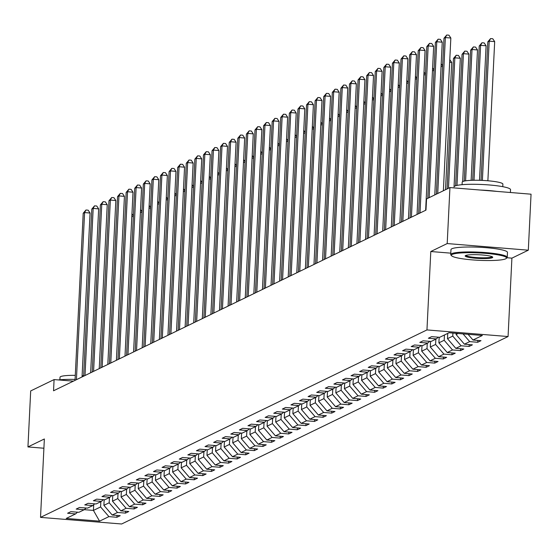 <?xml version="1.0" encoding="UTF-8"?>
<svg xmlns="http://www.w3.org/2000/svg" width="559" height="559" viewBox="0 0 559 559"><rect width="100%" height="100%" fill="white"/><g stroke="black" fill="none" stroke-linecap="round" stroke-linejoin="round"><path stroke-width="0.84" d="M507.027 257.748L511.904 258.146L528.311 250.187L531.05 194.19L449.939 187.565L426.538 198.92L425.986 210.114L53.545 390.783L54.09 379.582L30.689 390.93L27.95 446.934L43.902 448.234M511.904 258.146L508.068 336.546L121.638 523.993L40.527 517.375L426.957 329.922L508.068 336.546M99.558 521.163L108.921 516.621L116.922 517.278L120.227 515.671L112.219 515.021L117.509 512.456L125.509 513.106L128.815 511.506L120.814 510.856L126.096 508.292L134.097 508.942L137.402 507.341L129.402 506.685L134.691 504.12L142.692 504.777L145.99 503.177L137.989 502.52L143.279 499.956L151.279 500.612L154.584 499.005L146.584 498.355L151.866 495.791L159.867 496.441L163.172 494.841L155.171 494.184L160.461 491.62L168.462 492.276L171.76 490.676L163.759 490.019L169.049 487.455L177.049 488.112L180.354 486.505L172.354 485.855L177.636 483.29L185.637 483.94L188.942 482.34L180.941 481.683L186.224 479.119L194.232 479.776L197.53 478.176L189.529 477.519L194.818 474.954L202.819 475.611L206.124 474.004L198.124 473.354L203.406 470.79L211.407 471.44L214.712 469.839L206.711 469.19L211.994 466.625L220.001 467.275L223.3 465.675L215.299 465.018L220.588 462.454L228.589 463.111L231.894 461.503L223.893 460.854L229.176 458.289L237.177 458.939L240.482 457.339L232.481 456.689L237.764 454.125L245.764 454.774L249.069 453.174L241.069 452.517L246.358 449.953L254.359 450.61L257.664 449.01L249.656 448.353L254.946 445.789L262.947 446.445L266.252 444.838L258.251 444.188L263.534 441.624L271.534 442.274L274.839 440.674L266.839 440.017L272.128 437.452L280.129 438.109L283.434 436.509L275.426 435.852L280.716 433.288L288.717 433.945L292.022 432.338L284.021 431.688L289.303 429.123L297.304 429.773L300.609 428.173L292.609 427.516L297.898 424.952L305.899 425.609L309.197 424.008L301.196 423.352L306.486 420.787L314.486 421.444L317.791 419.837L309.791 419.187L315.073 416.623L323.074 417.273L326.379 415.672L318.378 415.023L323.661 412.458L331.669 413.108L334.967 411.508L326.966 410.851L332.256 408.287L340.256 408.943L343.561 407.336L335.561 406.686L340.843 404.122L348.844 404.772L352.149 403.172L344.148 402.522L349.431 399.958L357.439 400.607L360.737 399.007L352.736 398.35L358.026 395.786L366.026 396.443L369.331 394.843L361.331 394.186L366.613 391.621L374.614 392.278L377.919 390.671L369.918 390.021L375.201 387.457L383.201 388.107L386.507 386.507L378.506 385.85L383.795 383.285L391.796 383.942L395.101 382.342L387.094 381.685L392.383 379.121L400.384 379.778L403.689 378.17L395.688 377.521L400.971 374.956L408.971 375.606L412.276 374.006L404.276 373.349L409.565 370.792L417.566 371.442L420.871 369.841L412.863 369.185L418.153 366.62L426.154 367.277L429.459 365.67L421.458 365.02L426.741 362.456L434.741 363.105L438.046 361.505L430.046 360.855L435.335 358.291L443.336 358.941L446.634 357.341L438.633 356.684L443.923 354.12L451.924 354.776L455.229 353.169L447.228 352.519L452.51 349.955L460.511 350.605L463.816 349.005L455.816 348.355L461.105 345.79L469.106 346.44L472.404 344.84L464.403 344.183L469.693 341.619L477.693 342.276L480.999 340.676L472.998 340.019L482.354 335.477L449.038 332.759L439.674 337.301L431.674 336.644L428.369 338.244L436.369 338.901L431.087 341.465L423.086 340.808L419.781 342.415L427.782 343.065L422.492 345.63L414.492 344.98L411.186 346.58L419.187 347.237L413.905 349.794L405.904 349.144L402.599 350.745L410.599 351.401L405.317 353.966L397.316 353.309L394.011 354.916L402.012 355.566L396.722 358.13L388.722 357.481L385.417 359.081L393.424 359.73L388.135 362.295L380.134 361.645L376.829 363.245L384.83 363.902L379.547 366.466L371.546 365.81L368.241 367.417L376.242 368.067L370.952 370.631L362.952 369.974L359.647 371.581L367.654 372.231L362.365 374.796L354.364 374.146L351.059 375.746L359.06 376.403L353.777 378.967L345.776 378.31L342.471 379.91L350.472 380.567L345.183 383.132L337.182 382.475L333.884 384.082L341.884 384.732L336.595 387.296L328.594 386.646L325.289 388.246L333.29 388.903L328.007 391.468L320.007 390.811L316.701 392.411L324.702 393.068L319.42 395.632L311.412 394.975L308.114 396.583L316.114 397.232L310.825 399.797L302.824 399.147L299.519 400.747L307.52 401.404L302.237 403.961L294.237 403.312L290.932 404.912L298.932 405.568L293.65 408.133L285.642 407.476L282.344 409.083L290.345 409.733L285.055 412.297L277.054 411.648L273.749 413.248L281.75 413.898L276.467 416.462L268.467 415.812L265.162 417.412L273.162 418.069L267.88 420.634L259.879 419.977L256.574 421.584L264.575 422.234L259.285 424.798L251.284 424.141L247.979 425.748L255.987 426.398L250.698 428.963L242.697 428.313L239.392 429.913L247.392 430.57L242.11 433.134L234.109 432.477L230.804 434.077L238.805 434.734L233.515 437.299L225.515 436.642L222.209 438.249L230.217 438.899L224.928 441.463L216.927 440.813L213.622 442.414L221.623 443.07L216.34 445.635L208.339 444.978L205.034 446.578L213.035 447.235L207.745 449.799L199.745 449.143L196.447 450.75L204.447 451.399L199.158 453.964L191.157 453.314L187.852 454.914L195.853 455.571L190.57 458.128L182.569 457.479L179.264 459.079L187.265 459.736L181.975 462.3L173.975 461.643L170.677 463.25L178.677 463.9L173.388 466.465L165.387 465.815L162.082 467.415L170.083 468.065L164.8 470.629L156.799 469.979L153.494 471.579L161.495 472.236L156.213 474.801L148.205 474.144L144.907 475.751L152.907 476.401L147.618 478.965L139.617 478.308L136.312 479.915L144.313 480.565L139.03 483.13L131.03 482.48L127.725 484.08L135.725 484.737L130.443 487.301L122.435 486.644L119.137 488.245L127.138 488.901L121.848 491.466L113.847 490.809L110.542 492.416L118.543 493.066L113.26 495.63L105.26 494.981L101.955 496.581L109.955 497.237L104.673 499.802L96.672 499.145L93.367 500.745L101.368 501.402L96.078 503.966L88.077 503.31L84.772 504.917L92.78 505.567L87.49 508.131L79.49 507.481L76.185 509.081L84.185 509.738L78.903 512.296L70.902 511.646L67.597 513.246L75.598 513.903L66.235 518.445L99.558 521.163L93.43 510.416L100.585 506.943L100.844 501.654M456.13 333.339L456.074 334.513L458.149 333.499M438.284 337.182L436.369 338.901M469.693 341.619L463.048 333.898M464.403 344.183L456.074 334.513M452.923 333.073L452.769 336.113L447.486 338.677L447.745 333.381M429.696 341.353L427.782 343.065M461.105 345.79L452.769 336.113M455.816 348.355L447.486 338.677M444.44 334.988L444.181 340.277L438.892 342.842L439.171 337.259M421.109 345.518L419.187 347.237M452.51 349.955L444.181 340.277M447.228 352.519L438.892 342.842M435.852 339.152L435.594 344.449L430.304 347.006L430.577 341.423M412.514 349.682L410.599 351.401M443.923 354.12L435.594 344.449M438.633 356.684L430.304 347.006M427.258 343.317L426.999 348.613L421.717 351.178L421.989 345.588M403.926 353.854L402.012 355.566M435.335 358.291L426.999 348.613M430.046 360.855L421.717 351.178M418.67 347.488L418.411 352.778L413.129 355.342L413.401 349.759M395.339 358.019L393.424 359.73M426.741 362.456L418.411 352.778M421.458 365.02L413.129 355.342M410.082 351.653L409.824 356.942L404.534 359.507L404.807 353.924M386.744 362.183L384.83 363.902M418.153 366.62L409.824 356.942M412.863 369.185L404.534 359.507M401.488 355.817L401.229 361.114L395.947 363.678L396.219 358.088M378.157 366.348L376.242 368.067M409.565 370.792L401.229 361.114M404.276 373.349L395.947 363.678M392.9 359.989L392.642 365.279L387.359 367.843L387.632 362.253M369.569 370.519L367.654 372.231M400.971 374.956L392.642 365.279M395.688 377.521L387.359 367.843M384.312 364.154L384.054 369.443L378.764 372.008L379.037 366.424M360.981 374.684L359.06 376.403M392.383 379.121L384.054 369.443M387.094 381.685L378.764 372.008M375.725 368.318L375.459 373.615L370.177 376.179L370.449 370.589M352.387 378.848L350.472 380.567M383.795 383.285L375.459 373.615M378.506 385.85L370.177 376.179M367.13 372.483L366.872 377.779L361.589 380.344L361.862 374.754M343.799 383.02L341.884 384.732M375.201 387.457L366.872 377.779M369.918 390.021L361.589 380.344M358.543 376.654L358.284 381.944L352.995 384.508L353.267 378.925M335.211 387.184L333.29 388.903M366.613 391.621L358.284 381.944M361.331 394.186L352.995 384.508M349.955 380.819L349.696 386.115L344.407 388.68L344.679 383.09M326.617 391.349L324.702 393.068M358.026 395.786L349.696 386.115M352.736 398.35L344.407 388.68M341.36 384.983L341.102 390.28L335.819 392.844L336.092 387.254M318.029 395.52L316.114 397.232M349.431 399.958L341.102 390.28M344.148 402.522L335.819 392.844M332.773 389.155L332.514 394.444L327.225 397.009L327.497 391.426M309.441 399.685L307.52 401.404M340.843 404.122L332.514 394.444M335.561 406.686L327.225 397.009M324.185 393.319L323.927 398.616L318.637 401.173L318.909 395.59M300.847 403.85L298.932 405.568M332.256 408.287L323.927 398.616M326.966 410.851L318.637 401.173M315.59 397.484L315.332 402.78L310.049 405.345L310.322 399.755M292.259 408.021L290.345 409.733M323.661 412.458L315.332 402.78M318.378 415.023L310.049 405.345M307.003 401.655L306.744 406.945L301.455 409.509L301.734 403.926M283.672 412.186L281.75 413.898M315.073 416.623L306.744 406.945M309.791 419.187L301.455 409.509M298.415 405.82L298.157 411.11L292.867 413.674L293.14 408.091M275.077 416.35L273.162 418.069M306.486 420.787L298.157 411.11M301.196 423.352L292.867 413.674M289.821 409.985L289.562 415.281L284.279 417.846L284.552 412.256M266.489 420.515L264.575 422.234M297.898 424.952L289.562 415.281M292.609 427.516L284.279 417.846M281.233 414.156L280.974 419.446L275.692 422.01L275.964 416.42M257.902 424.686L255.987 426.398M289.303 429.123L280.974 419.446M284.021 431.688L275.692 422.01M272.645 418.321L272.387 423.61L267.097 426.175L267.37 420.592M249.307 428.851L247.392 430.57M280.716 433.288L272.387 423.61M275.426 435.852L267.097 426.175M264.051 422.485L263.792 427.782L258.51 430.346L258.782 424.756M240.719 433.015L238.805 434.734M272.128 437.452L263.792 427.782M266.839 440.017L258.51 430.346M255.463 426.65L255.204 431.946L249.922 434.511L250.194 428.921M232.132 437.187L230.217 438.899M263.534 441.624L255.204 431.946M258.251 444.188L249.922 434.511M246.875 430.821L246.617 436.111L241.327 438.675L241.6 433.092M223.544 441.351L221.623 443.07M254.946 445.789L246.617 436.111M249.656 448.353L241.327 438.675M238.281 434.986L238.022 440.282L232.74 442.847L233.012 437.257M214.949 445.516L213.035 447.235M246.358 449.953L238.022 440.282M241.069 452.517L232.74 442.847M229.693 439.15L229.435 444.447L224.152 447.011L224.425 441.421M206.362 449.688L204.447 451.399M237.764 454.125L229.435 444.447M232.481 456.689L224.152 447.011M221.105 443.322L220.847 448.611L215.557 451.176L215.83 445.593M197.774 453.852L195.853 455.571M229.176 458.289L220.847 448.611M223.893 460.854L215.557 451.176M212.518 447.486L212.252 452.776L206.97 455.34L207.242 449.757M189.18 458.017L187.265 459.736M220.588 462.454L212.252 452.776M215.299 465.018L206.97 455.34M203.923 451.651L203.665 456.948L198.382 459.512L198.655 453.922M180.592 462.188L178.677 463.9M211.994 466.625L203.665 456.948M206.711 469.19L198.382 459.512M195.336 455.823L195.077 461.112L189.787 463.677L190.06 458.094M172.004 466.353L170.083 468.065M203.406 470.79L195.077 461.112M198.124 473.354L189.787 463.677M186.748 459.987L186.489 465.277L181.2 467.841L181.472 462.258M163.41 470.517L161.495 472.236M194.818 474.954L186.489 465.277M189.529 477.519L181.2 467.841M178.153 464.152L177.895 469.448L172.612 472.013L172.885 466.423M154.822 474.682L152.907 476.401M186.224 479.119L177.895 469.448M180.941 481.683L172.612 472.013M169.566 468.323L169.307 473.613L164.018 476.177L164.297 470.587M146.234 478.853L144.313 480.565M177.636 483.29L169.307 473.613M172.354 485.855L164.018 476.177M160.978 472.488L160.719 477.777L155.43 480.342L155.702 474.759M137.64 483.018L135.725 484.737M169.049 487.455L160.719 477.777M163.759 490.019L155.43 480.342M152.383 476.652L152.125 481.949L146.842 484.513L147.115 478.923M129.052 487.182L127.138 488.901M160.461 491.62L152.125 481.949M155.171 494.184L146.842 484.513M143.796 480.817L143.537 486.113L138.248 488.678L138.527 483.088M120.465 491.354L118.543 493.066M151.866 495.791L143.537 486.113M146.584 498.355L138.248 488.678M135.208 484.988L134.95 490.278L129.66 492.842L129.933 487.259M111.87 495.519L109.955 497.237M143.279 499.956L134.95 490.278M137.989 502.52L129.66 492.842M126.613 489.153L126.355 494.449L121.072 497.014L121.345 491.424M103.282 499.683L101.368 501.402M134.691 504.12L126.355 494.449M129.402 506.685L121.072 497.014M118.026 493.317L117.767 498.614L112.485 501.178L112.757 495.588M94.695 503.855L92.78 505.567M126.096 508.292L117.767 498.614M120.814 510.856L112.485 501.178M109.438 497.489L109.18 502.779L103.89 505.343L104.163 499.76M86.1 508.019L84.185 509.738M117.509 512.456L109.18 502.779M112.219 515.021L103.89 505.343M93.709 504.735L93.43 510.416L84.262 509.668M77.512 512.184L75.598 513.903M108.921 516.621L100.585 506.943M528.311 250.187L447.2 243.563L449.939 187.565M447.2 243.563L430.793 251.522L426.957 329.922M40.527 517.375L44.357 438.976L27.95 446.934M73.383 381.154L54.09 379.582M472.998 340.019L468.086 334.31M116.922 517.278L117.013 515.412M125.509 513.106L125.6 511.247M134.097 508.942L134.188 507.076M142.692 504.777L142.783 502.911M151.279 500.612L151.37 498.747M159.867 496.441L159.958 494.575M168.462 492.276L168.552 490.411M177.049 488.112L177.14 486.246M185.637 483.94L185.728 482.075M194.232 479.776L194.322 477.91M202.819 475.611L202.91 473.746M211.407 471.44L211.498 469.581M220.001 467.275L220.092 465.409M228.589 463.111L228.68 461.245M237.177 458.939L237.268 457.08M245.764 454.774L245.862 452.909M254.359 450.61L254.45 448.744M262.947 446.445L263.037 444.58M271.534 442.274L271.625 440.408M280.129 438.109L280.22 436.244M288.717 433.945L288.807 432.079M297.304 429.773L297.395 427.908M305.899 425.609L305.99 423.743M314.486 421.444L314.577 419.578M323.074 417.273L323.165 415.414M331.669 413.108L331.76 411.242M340.256 408.943L340.347 407.078M348.844 404.772L348.935 402.913M357.439 400.607L357.529 398.742M366.026 396.443L366.117 394.577M374.614 392.278L374.705 390.413M383.201 388.107L383.299 386.241M391.796 383.942L391.887 382.076M400.384 379.778L400.475 377.912M408.971 375.606L409.062 373.74M417.566 371.442L417.657 369.576M426.154 367.277L426.244 365.411M434.741 363.105L434.832 361.247M443.336 358.941L443.427 357.075M451.924 354.776L452.014 352.911M460.511 350.605L460.602 348.746M469.106 346.44L469.197 344.575M477.693 342.276L477.784 340.41M430.793 251.522L450.799 253.157M82.047 376.955L90.069 213.028L84.584 212.581L76.415 379.687M83.207 213.252L85.96 210.002L84.584 212.581L83.207 213.252L75.039 380.358M85.96 210.002L88.154 210.184L90.069 213.028M133.363 216.564L131.826 216.438M131.959 213.762L133.398 215.851M59.897 379.771L60.016 377.241A20.369 2.718 2.8 0 1 60.631 376.619A20.369 2.718 2.8 0 1 75.283 375.355M82.117 375.606A20.369 2.718 2.8 0 1 83.647 375.704M58.339 379.924A28.285 3.78 2.8 0 1 75.081 379.421M452.203 254.436A27.608 3.689 -177.2 0 0 451.602 255.777A27.608 3.689 -177.2 0 0 477.33 260.228A27.608 3.689 -177.2 0 0 505.692 258.803A27.608 3.689 -177.2 0 0 506.244 258.447A27.608 3.689 -177.2 0 0 484.262 253.248A27.608 3.689 -177.2 0 0 452.203 254.436M451.602 255.777L450.959 255.086A28.285 3.78 2.8 0 1 450.729 254.562A28.285 3.78 2.8 0 1 451.574 253.709A28.285 3.78 2.8 0 1 482.536 252.361A28.285 3.78 2.8 0 1 507.23 257.329A28.285 3.78 2.8 0 1 506.95 257.825L506.244 258.447M465.577 255.526A13.807 1.845 2.8 0 1 479.755 254.813A13.807 1.845 2.8 0 1 492.619 257.035A13.807 1.845 2.8 0 1 492.318 257.706A13.807 1.845 2.8 0 1 476.289 258.3A13.807 1.845 2.8 0 1 465.298 255.701A13.807 1.845 2.8 0 1 465.577 255.526M465.885 255.4A13.123 1.754 -177.2 0 0 477.679 257.629A13.123 1.754 -177.2 0 0 491.696 256.986A13.123 1.754 -177.2 0 0 492.067 256.679M448.465 188.285L454.844 57.829L453.468 58.499L456.214 55.25L458.408 55.432L460.323 58.276L454.034 186.916A28.285 3.78 2.8 0 1 454.886 186.063A28.285 3.78 2.8 0 1 485.848 184.715A28.285 3.78 2.8 0 1 510.542 189.683L510.402 192.506M462.076 184.687L462.195 182.15A20.369 2.718 2.8 0 1 462.81 181.535A20.369 2.718 2.8 0 1 485.1 180.564A20.369 2.718 2.8 0 1 502.883 184.142L502.758 186.671M450.729 254.562L450.966 249.635A28.285 3.78 2.8 0 1 451.819 248.776A28.285 3.78 2.8 0 1 482.78 247.434A28.285 3.78 2.8 0 1 507.474 252.402L507.23 257.329M480.153 190.032A28.285 3.78 2.8 0 1 496.972 191.409M90.642 372.79L98.657 208.863L93.178 208.416L85.003 375.522M91.802 209.087L94.548 205.838L93.178 208.416L91.802 209.087L83.626 376.186M94.548 205.838L96.742 206.019L98.657 208.863M99.229 368.619L107.244 204.699L101.766 204.252L93.591 371.351M100.389 204.915L103.135 201.673L101.766 204.252L100.389 204.915L92.214 372.021M103.135 201.673L105.33 201.848L107.244 204.699M141.951 212.399L140.421 212.273M140.547 209.597L141.986 211.686M150.546 208.234L149.008 208.109M149.141 205.426L150.581 207.515M107.817 364.454L115.832 200.527L110.354 200.08L102.185 367.186M108.977 200.751L111.73 197.502L110.354 200.08L108.977 200.751L100.809 367.857M111.73 197.502L113.917 197.683L115.832 200.527M116.405 360.289L124.426 196.363L118.941 195.916L110.773 363.022M117.565 196.586L120.318 193.337L118.941 195.916L117.565 196.586L109.396 363.685M120.318 193.337L122.512 193.519L124.426 196.363M124.999 356.118L133.014 192.198L127.536 191.751L119.36 358.857M126.159 192.415L128.905 189.173L127.536 191.751L126.159 192.415L117.984 359.521M128.905 189.173L131.099 189.347L133.014 192.198M159.133 204.063L157.596 203.944M157.729 201.261L159.168 203.35M167.721 199.898L166.191 199.773M166.316 197.096L167.756 199.186M176.309 195.734L174.778 195.608M174.911 192.932L176.344 195.014M184.903 191.569L183.366 191.444M183.499 188.76L184.938 190.85M193.491 187.398L191.961 187.272M192.086 184.596L193.526 186.685M202.078 183.233L200.548 183.107M200.681 180.431L202.113 182.513M210.673 179.069L209.136 178.943M209.269 176.26L210.708 178.349M219.261 174.897L217.731 174.771M217.856 172.095L219.296 174.184M227.848 170.733L226.318 170.607M226.451 167.931L227.883 170.02M236.443 166.568L234.906 166.442M235.039 163.759L236.478 165.848M245.031 162.396L243.5 162.271M243.626 159.595L245.066 161.684M253.618 158.232L252.088 158.106M252.221 155.43L253.653 157.519M262.213 154.067L260.676 153.942M260.808 151.258L262.248 153.348M270.801 149.896L269.263 149.777M269.396 147.094L270.836 149.183M279.388 145.731L277.858 145.606M277.991 142.929L279.423 145.019M287.983 141.567L286.446 141.441M286.578 138.765L288.018 140.847M296.57 137.402L295.033 137.276M295.166 134.593L296.605 136.682M305.158 133.231L303.628 133.105M303.754 130.429L305.193 132.518M313.753 129.066L312.215 128.94M312.348 126.264L313.788 128.346M133.587 351.953L141.602 188.027L136.123 187.579L127.948 354.685M134.747 188.25L137.5 185.008L136.123 187.579L134.747 188.25L126.572 355.356M137.5 185.008L139.687 185.183L141.602 188.027M142.175 347.789L150.196 183.862L144.711 183.415L136.543 350.521M143.335 184.086L146.088 180.837L144.711 183.415L143.335 184.086L135.166 351.192M146.088 180.837L148.282 181.018L150.196 183.862M150.769 343.617L158.784 179.698L153.306 179.25L145.13 346.356M151.929 179.914L154.675 176.672L153.306 179.25L151.929 179.914L143.754 347.02M154.675 176.672L156.869 176.854L158.784 179.698M159.357 339.453L167.372 175.533L161.893 175.086L153.718 342.185M160.517 175.75L163.27 172.507L161.893 175.086L160.517 175.75L152.341 342.856M163.27 172.507L165.457 172.682L167.372 175.533M167.945 335.288L175.966 171.361L170.481 170.914L162.313 338.02M169.104 171.585L171.858 168.336L170.481 170.914L169.104 171.585L160.936 338.691M171.858 168.336L174.052 168.518L175.966 171.361M176.539 331.117L184.554 167.197L179.076 166.75L170.9 333.856M177.699 167.414L180.445 164.171L179.076 166.75L177.699 167.414L169.524 334.52M180.445 164.171L182.639 164.353L184.554 167.197M185.127 326.952L193.141 163.032L187.663 162.585L179.488 329.684M186.287 163.249L189.04 160.007L187.663 162.585L186.287 163.249L178.111 330.355M189.04 160.007L191.227 160.181L193.141 163.032M193.714 322.788L201.736 158.861L196.251 158.414L188.083 325.52M194.874 159.084L197.627 155.835L196.251 158.414L194.874 159.084L186.706 326.19M197.627 155.835L199.822 156.017L201.736 158.861M202.309 318.623L210.324 154.696L204.846 154.249L196.67 321.355M203.469 154.92L206.215 151.671L204.846 154.249L203.469 154.92L195.294 322.019M206.215 151.671L208.409 151.852L210.324 154.696M210.897 314.451L218.911 150.532L213.433 150.085L205.258 317.184M212.057 150.748L214.81 147.506L213.433 150.085L212.057 150.748L203.881 317.854M214.81 147.506L216.997 147.681L218.911 150.532M219.484 310.287L227.506 146.36L222.021 145.913L213.852 313.019M220.644 146.584L223.397 143.335L222.021 145.913L220.644 146.584L212.476 313.69M223.397 143.335L225.591 143.516L227.506 146.36M228.079 306.122L236.094 142.196L230.615 141.748L222.44 308.854M229.239 142.419L231.985 139.17L230.615 141.748L229.239 142.419L221.064 309.518M231.985 139.17L234.179 139.352L236.094 142.196M236.667 301.951L244.681 138.031L239.203 137.584L231.028 304.69M237.827 138.248L240.573 135.005L239.203 137.584L237.827 138.248L229.651 305.354M240.573 135.005L242.767 135.187L244.681 138.031M245.254 297.786L253.276 133.86L247.791 133.412L239.622 300.518M246.414 134.083L249.167 130.841L247.791 133.412L246.414 134.083L238.246 301.189M249.167 130.841L251.361 131.016L253.276 133.86M253.842 293.622L261.864 129.695L256.385 129.248L248.21 296.354M255.009 129.919L257.755 126.669L256.385 129.248L255.009 129.919L246.833 297.025M257.755 126.669L259.949 126.851L261.864 129.695M262.437 289.45L270.451 125.53L264.973 125.083L256.798 292.189M263.596 125.747L266.343 122.505L264.973 125.083L263.596 125.747L255.421 292.853M266.343 122.505L268.537 122.687L270.451 125.53M271.024 285.286L279.039 121.366L273.561 120.919L265.392 288.018M272.184 121.582L274.937 118.34L273.561 120.919L272.184 121.582L264.016 288.689M274.937 118.34L277.124 118.515L279.039 121.366M279.612 281.121L287.633 117.194L282.148 116.747L273.98 283.853M280.772 117.418L283.525 114.169L282.148 116.747L280.772 117.418L272.603 284.524M283.525 114.169L285.719 114.35L287.633 117.194M288.206 276.95L296.221 113.03L290.743 112.583L282.568 279.689M289.366 113.246L292.112 110.004L290.743 112.583L289.366 113.246L281.191 280.352M292.112 110.004L294.307 110.186L296.221 113.03M296.794 272.785L304.809 108.865L299.331 108.418L291.155 275.517M297.954 109.082L300.707 105.84L299.331 108.418L297.954 109.082L289.779 276.188M300.707 105.84L302.894 106.014L304.809 108.865M305.382 268.62L313.403 104.694L307.918 104.247L299.75 271.353M306.542 104.917L309.295 101.668L307.918 104.247L306.542 104.917L298.373 272.023M309.295 101.668L311.489 101.85L313.403 104.694M313.976 264.456L321.991 100.529L316.513 100.082L308.337 267.188M315.136 100.753L317.882 97.504L316.513 100.082L315.136 100.753L306.961 267.852M317.882 97.504L320.076 97.685L321.991 100.529M322.564 260.284L330.579 96.365L325.1 95.917L316.925 263.023M323.724 96.581L326.477 93.339L325.1 95.917L323.724 96.581L315.549 263.687M326.477 93.339L328.664 93.514L330.579 96.365M331.152 256.12L339.173 92.193L333.688 91.746L325.52 258.852M332.312 92.417L335.065 89.167L333.688 91.746L332.312 92.417L324.143 259.523M335.065 89.167L337.259 89.349L339.173 92.193M339.746 251.955L347.761 88.029L342.283 87.581L334.107 254.687M340.906 88.252L343.652 85.003L342.283 87.581L340.906 88.252L332.731 255.351M343.652 85.003L345.846 85.185L347.761 88.029M348.334 247.784L356.349 83.864L350.87 83.417L342.695 250.523M349.494 84.081L352.247 80.838L350.87 83.417L349.494 84.081L341.318 251.187M352.247 80.838L354.434 81.02L356.349 83.864M356.921 243.619L364.943 79.692L359.458 79.245L351.29 246.351M358.081 79.916L360.834 76.674L359.458 79.245L358.081 79.916L349.913 247.022M360.834 76.674L363.029 76.849L364.943 79.692M365.516 239.455L373.531 75.528L368.053 75.081L359.877 242.187M366.676 75.751L369.422 72.502L368.053 75.081L366.676 75.751L358.501 242.858M369.422 72.502L371.616 72.684L373.531 75.528M374.104 235.283L382.118 71.363L376.64 70.916L368.465 238.022M375.264 71.58L378.01 68.338L376.64 70.916L375.264 71.58L367.088 238.686M378.01 68.338L380.204 68.519L382.118 71.363M382.691 231.119L390.713 67.199L385.228 66.752L377.059 233.851M383.851 67.415L386.604 64.173L385.228 66.752L383.851 67.415L375.683 234.521M386.604 64.173L388.798 64.348L390.713 67.199M391.286 226.954L399.301 63.027L393.822 62.58L385.647 229.686M392.446 63.251L395.192 60.002L393.822 62.58L392.446 63.251L384.271 230.357M395.192 60.002L397.386 60.183L399.301 63.027M399.874 222.782L407.888 58.863L402.41 58.415L394.235 225.522M401.034 59.079L403.78 55.837L402.41 58.415L401.034 59.079L392.858 226.185M403.78 55.837L405.974 56.019L407.888 58.863M322.34 124.902L320.803 124.776M320.936 122.093L322.375 124.182M330.928 120.73L329.398 120.604M329.524 117.928L330.963 120.017M339.516 116.565L337.985 116.44M338.118 113.763L339.551 115.853M348.11 112.401L346.573 112.275M346.706 109.592L348.145 111.681M356.698 108.229L355.168 108.104M355.293 105.427L356.733 107.517M365.286 104.065L363.755 103.939M363.888 101.263L365.32 103.352M373.88 99.9L372.343 99.775M372.476 97.091L373.915 99.181M382.468 95.729L380.938 95.61M381.063 92.927L382.503 95.016M391.055 91.564L389.525 91.438M389.658 88.762L391.09 90.851M399.65 87.4L398.113 87.274M398.246 84.598L399.685 86.68M408.238 83.235L406.7 83.109M406.833 80.426L408.273 82.515M416.825 79.064L415.295 78.938M415.428 76.262L416.86 78.351M425.42 74.899L423.883 74.773M424.015 72.097L425.455 74.179M434.008 70.734L432.47 70.609M432.603 67.925L434.043 70.015M442.595 66.563L441.065 66.437M441.198 63.761L442.63 65.85M445.509 189.718L451.735 62.44L449.653 62.273M449.785 59.596L451.735 62.44M408.461 218.618L416.483 54.698L410.998 54.251L402.829 221.35M409.621 54.915L412.374 51.673L410.998 54.251L409.621 54.915L401.453 222.021M412.374 51.673L414.561 51.847L416.483 54.698M453.468 58.499L447.088 188.949M460.323 58.276L454.844 57.829L456.214 55.25M417.049 214.453L425.071 50.527L419.585 50.079L411.417 217.185M418.209 50.75L420.962 47.501L419.585 50.079L418.209 50.75L410.04 217.856M420.962 47.501L423.156 47.683L425.071 50.527M462.677 181.605L468.91 54.111L463.432 53.664L462.055 54.328L455.627 185.763M456.989 185.399L463.432 53.664L464.809 51.086L466.996 51.26L468.91 54.111M462.055 54.328L464.809 51.086M425.644 210.289L433.658 46.362L428.18 45.915L420.005 213.021M426.803 46.586L429.55 43.336L428.18 45.915L426.803 46.586L418.628 213.685M429.55 43.336L431.744 43.518L433.658 46.362M471.125 180.34L477.505 49.94L472.02 49.492L470.643 50.163L464.243 181.074M465.598 180.823L472.02 49.492L473.396 46.921L475.59 47.096L477.505 49.94M470.643 50.163L473.396 46.921M434.776 194.916L442.246 42.198L436.768 41.75L429.144 197.655M435.391 42.414L438.144 39.172L436.768 41.75L435.391 42.414L427.768 198.319M438.144 39.172L440.331 39.347L442.246 42.198M479.51 180.305L486.092 45.775L480.614 45.328L479.238 45.999L472.669 180.291M474.011 180.264L480.614 45.328L481.984 42.75L484.178 42.931L486.092 45.775M479.238 45.999L481.984 42.75M443.371 190.752L450.84 38.026L445.355 37.579L437.732 193.484M443.979 38.25L446.732 35.007L445.355 37.579L443.979 38.25L436.355 194.155M446.732 35.007L448.926 35.182L450.84 38.026M487.874 180.774L494.68 41.611L489.202 41.163L487.825 41.827L481.047 180.354M482.389 180.417L489.202 41.163L490.578 38.585L492.765 38.767L494.68 41.611M487.825 41.827L490.578 38.585"/></g></svg>
